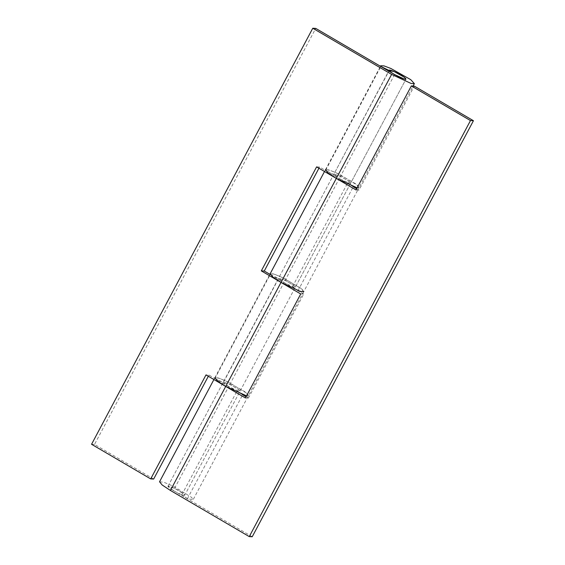 <?xml version="1.0" encoding="UTF-8"?>
<svg xmlns="http://www.w3.org/2000/svg" width="565" height="565" viewBox="0 0 565 565"><rect width="100%" height="100%" fill="white"/><g stroke="black" fill="none" stroke-linecap="round" stroke-linejoin="round"><path stroke-width="0.42" stroke-dasharray="2.83 2.12" d="M213.916 379.532L214.87 377.745L219.227 378.253L228.67 382.23L246.849 393.304L248.459 395.655L246.559 395.846L248.459 395.655L244.829 391.686L225.032 380.535L218.019 377.893L214.848 377.78L214.954 378.465L223.302 382.59L278.602 278.58L270.254 274.456L214.954 378.465M159.542 481.79L163.928 482.263L173.37 486.239L191.542 497.32L193.152 499.665L187.403 498.718L242.71 394.709L237.18 390.712L240.054 391.185L238.239 389.207L228.338 383.628L223.246 382.251L230.16 384.475L239.249 390.012L240.054 391.185L238.465 391.135L228.684 386.58L223.302 382.59M252.23 536.75L173.377 490.59L228.684 386.58L242.336 394.575M246.072 396.764L248.395 398.12L245.429 397.979M248.395 398.12L303.695 294.111L300.728 293.97M303.695 294.111L283.983 282.571L339.29 178.561L333.851 174.232L340.766 176.457L349.855 181.994L350.66 183.166L347.786 182.693L353.316 186.69L298.009 290.7L303.758 291.646L302.148 289.294L283.976 278.22L274.534 274.244L270.148 273.771L273.326 273.884L280.332 276.525L300.135 287.677L303.758 291.646L359.065 187.637L357.165 187.827L359.065 187.637L355.434 183.667L335.638 172.516L328.625 169.874L325.454 169.761L329.833 170.234L339.275 174.211L357.454 185.285L359.065 187.637L413.086 86.035M298.009 290.7L292.479 286.702L295.354 287.175L294.549 286.003L285.466 280.466L278.552 278.241L283.983 282.571L293.765 287.126L295.354 287.175L184.748 495.194L181.874 494.721L237.18 390.712M356.677 188.745L359.001 190.101L414.3 86.092M359.001 190.101L356.035 189.96M316.605 166.88L319.571 167.021L352.941 186.556M187.403 498.718L181.874 494.721M173.377 490.59L167.96 486.239L174.86 488.485L183.943 494.022L184.748 495.194L184.232 495.343C182.191 495.046 178.78 493.584 174.006 490.95C169.041 488.012 167.191 486.394 168.462 486.112C170.503 486.409 173.914 487.87 178.688 490.505C183.653 493.45 185.504 495.06 184.232 495.343M292.479 286.702L347.786 182.693M270.324 274.576L283.983 282.571L228.684 386.58L208.965 375.04L205.999 374.899M208.965 375.04L208.323 376.255M278.602 278.58L283.644 279.619L293.546 285.191L295.354 287.175L350.66 183.166L348.845 181.181L338.944 175.609L333.851 174.232L388.868 71.204M394.589 74.552L339.29 178.561L349.071 183.109L350.66 183.166L405.96 79.157L184.748 495.194M324.522 171.513L325.454 169.761L325.56 170.446L333.908 174.571M319.571 167.021L318.928 168.236M153.666 479.049L94.525 444.429L315.736 28.391M94.525 444.429L91.558 444.288M325.56 170.446L380.859 66.437M167.946 486.26L389.158 70.222L167.946 486.26L168.462 486.112M303.758 291.646L193.152 499.665M325.454 169.761L380.754 65.752M214.848 377.78L270.148 273.771"/><path stroke-width="0.85" d="M208.323 376.255L153.666 479.049L150.7 478.908L205.999 374.899L225.71 386.439L217.454 380.972L214.848 377.78M318.928 168.236L264.272 271.031L261.305 270.889L316.605 166.88L356.035 189.96L411.334 85.951L414.3 86.092L473.442 120.712L252.23 536.75L249.264 536.609L170.411 490.448L225.71 386.439L246.559 395.846L242.675 394.773M242.336 394.575L246.072 396.764M270.225 274.512L270.148 273.771L272.761 276.963L281.017 282.429L225.71 386.439L245.429 397.979L300.728 293.97L261.305 270.889M303.758 291.646L300.58 291.533L281.017 282.429L336.316 178.42L328.06 172.954L325.454 169.761M391.623 74.41L411.186 83.514L414.364 83.627L410.741 79.658L390.938 68.506L383.932 65.865L380.754 65.752L380.859 66.437L389.207 70.561L394.25 71.6L404.152 77.172L405.96 79.157L404.37 79.1L394.589 74.552L315.736 28.391L312.77 28.25L391.623 74.41L336.316 178.42L357.165 187.827L353.28 186.754M352.941 186.556L356.677 188.745M473.442 120.712L470.476 120.571L411.334 85.951M170.411 490.448L162.155 484.982L159.542 481.79L213.916 379.532M249.264 536.609L470.476 120.571M264.272 271.031L270.324 274.576M150.7 478.908L91.558 444.288L312.77 28.25M388.868 71.204L389.207 70.561M389.673 70.074C391.714 70.371 395.126 71.833 399.9 74.467C404.865 77.405 406.715 79.022 405.444 79.305C403.403 79.008 399.992 77.546 395.218 74.912C390.253 71.974 388.402 70.357 389.673 70.074L389.158 70.222M405.96 79.157L405.444 79.305M269.865 274.308L324.522 171.513M413.086 86.035L414.364 83.627M380.471 66.289L380.754 65.752"/></g></svg>

